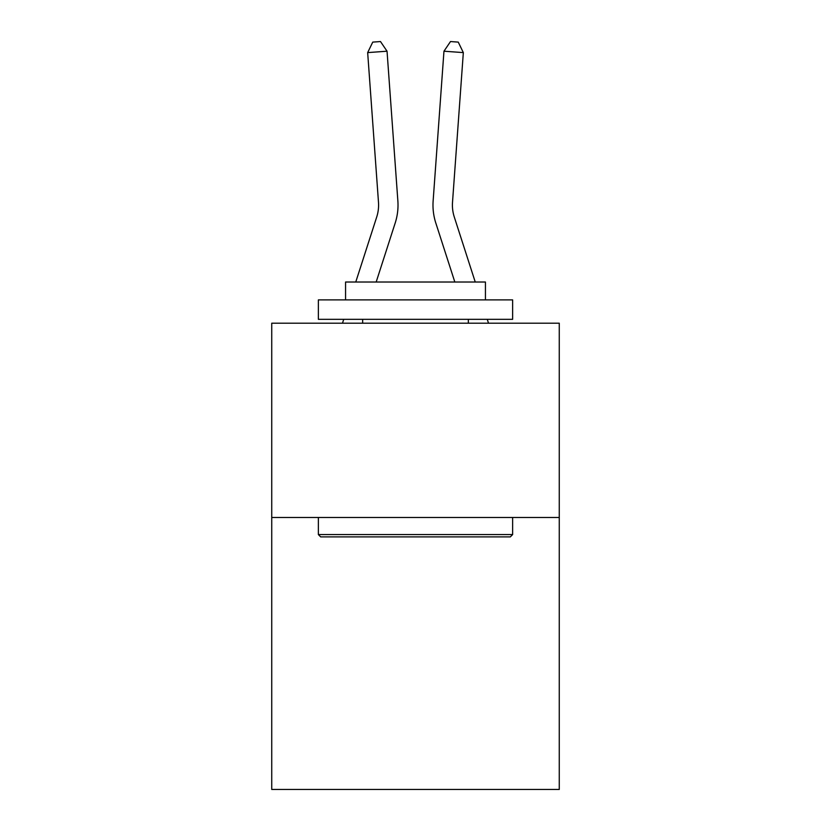 <?xml version="1.0" encoding="UTF-8"?>
<svg xmlns="http://www.w3.org/2000/svg" width="831" height="831" viewBox="0 0 831 831"><rect width="100%" height="100%" fill="white"/><g stroke="black" fill="none" stroke-linecap="round" stroke-linejoin="round"><path stroke-width="1.25" d="M559.263 517.474L559.263 789.45L271.737 789.45L271.737 323.207L559.263 323.207L559.263 517.474L271.737 517.474M395.203 222.978L376.173 282.021L395.203 222.978A58.284 58.284 143.6 0 0 397.862 200.884L387.038 51.21L397.862 200.884L387.038 51.21L397.862 200.884L387.038 51.21L397.862 200.884L387.038 51.21L397.862 200.884L387.038 51.21L397.862 200.884L387.038 51.21L397.862 200.884L387.038 51.21L397.862 200.884L387.038 51.21L367.666 52.602L372.745 42.111L380.494 41.55L387.038 51.21M376.713 217.016A38.849 38.849 -36.4 0 0 378.489 202.286A38.849 38.849 -36.4 0 1 376.713 217.016A38.849 38.849 -36.4 0 0 378.489 202.286A38.849 38.849 -36.4 0 1 376.713 217.016A38.849 38.849 -36.4 0 0 378.489 202.286A38.849 38.849 -36.4 0 1 376.713 217.016A38.849 38.849 -36.4 0 0 378.489 202.286A38.849 38.849 -36.4 0 1 376.713 217.016A38.849 38.849 -36.4 0 0 378.489 202.286A38.849 38.849 -36.4 0 1 376.713 217.016A38.849 38.849 -36.4 0 0 378.489 202.286A38.849 38.849 -36.4 0 1 376.713 217.016A38.849 38.849 -36.4 0 0 378.489 202.286A38.849 38.849 -36.4 0 1 376.713 217.016L355.761 282.021L376.713 217.016A38.849 38.849 -29.3 0 0 378.489 202.286L367.666 52.602M475.239 282.021L454.287 217.016A38.849 38.849 29.3 0 1 452.511 202.286L463.334 52.602L443.962 51.21L433.138 200.884A58.284 58.284 -143.6 0 0 435.797 222.978L454.827 282.021L435.797 222.978M320.693 536.899L318.366 534.572L512.634 534.572L510.307 536.899L320.693 536.899M512.634 299.898L512.634 319.322L318.366 319.322L318.366 299.898L512.634 299.898M345.561 299.898L345.561 282.021L485.439 282.021L485.439 299.898M512.634 517.474L512.634 534.572M318.366 517.474L318.366 534.572M468.341 319.322L468.341 323.207M362.659 319.322L362.659 323.207M342.486 323.207L343.733 319.322L342.486 323.207M454.287 217.016A38.849 38.849 36.4 0 1 452.511 202.286A38.849 38.849 36.4 0 0 454.287 217.016A38.849 38.849 36.4 0 1 452.511 202.286A38.849 38.849 36.4 0 0 454.287 217.016A38.849 38.849 36.4 0 1 452.511 202.286A38.849 38.849 36.4 0 0 454.287 217.016A38.849 38.849 36.4 0 1 452.511 202.286A38.849 38.849 36.4 0 0 454.287 217.016A38.849 38.849 36.4 0 1 452.511 202.286A38.849 38.849 36.4 0 0 454.287 217.016A38.849 38.849 36.4 0 1 452.511 202.286A38.849 38.849 36.4 0 0 454.287 217.016A38.849 38.849 36.4 0 1 452.511 202.286A38.849 38.849 36.4 0 0 454.287 217.016M443.962 51.21L433.138 200.884L443.962 51.21L433.138 200.884L443.962 51.21L433.138 200.884L443.962 51.21L433.138 200.884L443.962 51.21L433.138 200.884L443.962 51.21L433.138 200.884L443.962 51.21L433.138 200.884L443.962 51.21L450.506 41.55L458.255 42.111L463.334 52.602M488.514 323.207L487.267 319.322"/></g></svg>
